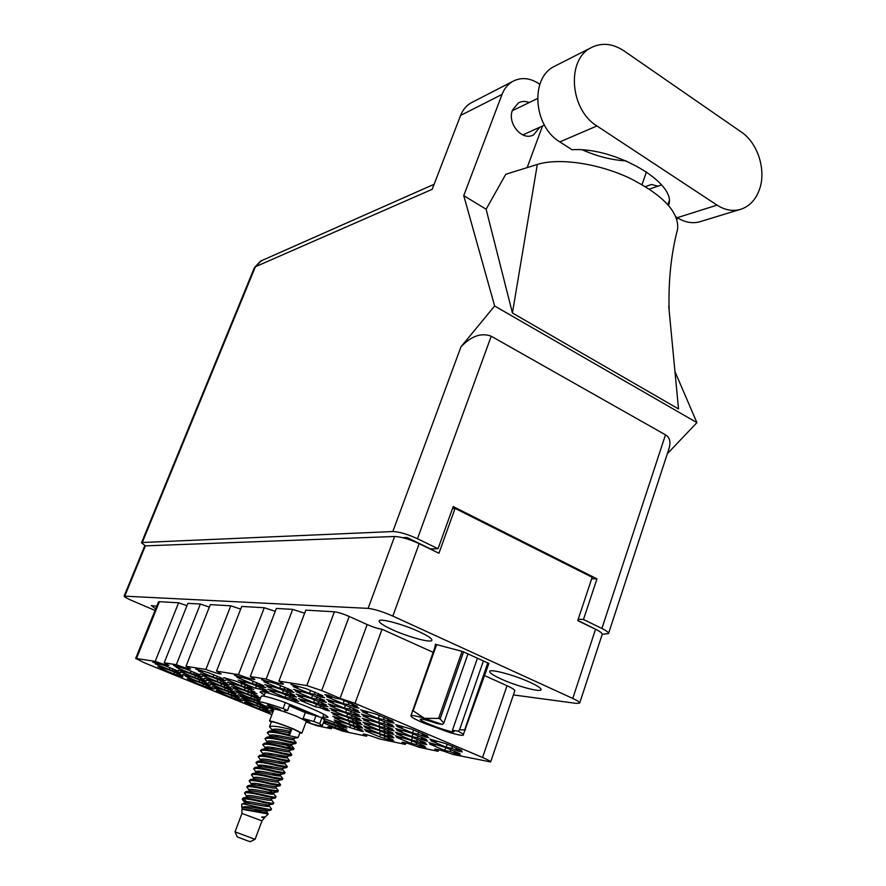 <?xml version="1.0" encoding="UTF-8"?>
<svg xmlns="http://www.w3.org/2000/svg" width="886" height="886" viewBox="0 0 886 886"><rect width="100%" height="100%" fill="white"/><g stroke="black" fill="none" stroke-linecap="round" stroke-linejoin="round"><path stroke-width="1.33" d="M344.3 700.438L343.126 703.65L348.298 704.558L355.142 707.46L358.908 708.135L352.03 705.223L357.324 706.153L340.678 699.098L335.473 698.212L328.496 695.255L324.841 694.646L331.796 697.581L326.712 696.717L343.126 703.65M310.598 690.316L309.447 693.428L314.32 694.247L321.131 697.127L324.675 697.736L317.83 694.845L322.814 695.698L306.257 688.699L290.985 684.413L297.895 687.326L293.111 686.539L309.447 693.428M312.647 695.167L311.551 698.113L316.313 698.943L322.947 701.734L326.402 702.354L319.746 699.552L324.608 700.405L308.494 693.616L293.598 689.397L300.332 692.232L295.658 691.434L311.551 698.113M283.476 690.294L282.457 692.996L286.842 693.771L293.277 696.462L296.478 697.027L290.021 694.325L294.506 695.111L278.891 688.577L264.836 684.568L271.36 687.292L267.04 686.561L282.457 692.996M256.497 685.786L255.556 688.278L259.62 688.987L265.855 691.589L268.812 692.11L262.555 689.507L266.697 690.238L251.558 683.926L238.268 680.105L244.591 682.741L240.593 682.054L255.556 688.278M379.352 715.334L378.222 718.491L383.572 719.487L390.261 722.323L394.148 723.054L387.426 720.207L392.897 721.226L376.639 714.337L360.646 709.786L367.435 712.665L362.175 711.713L378.222 718.491M346.636 709.509L345.573 712.41L350.502 713.33L356.992 716.054L360.569 716.73L354.057 713.983L359.085 714.924L343.314 708.279L328.274 703.982L334.864 706.751L330.013 705.865L345.573 712.41M316.446 704.137L315.46 706.795L320.001 707.648L326.303 710.284L329.614 710.904L323.29 708.257L327.931 709.121L312.636 702.72L298.449 698.622L304.839 701.302L300.365 700.483L315.46 706.795M413.64 729.909L412.544 732.999L418.059 734.084L424.604 736.853L428.614 737.639L422.035 734.859L427.672 735.967L411.78 729.222L395.643 724.593L402.288 727.406L396.85 726.365L412.544 732.999M379.895 723.563L378.876 726.398L383.959 727.395L390.316 730.075L394.004 730.795L387.625 728.115L392.808 729.134L377.392 722.633L362.208 718.247L368.654 720.96L363.648 719.997L378.876 726.398M348.741 717.693L347.788 720.307L352.484 721.226L358.664 723.818L362.064 724.482L355.873 721.891L360.668 722.832L345.695 716.564L331.375 712.399L337.632 715.013L333.003 714.127L347.788 720.307M447.175 744.162L446.123 747.186L451.794 748.349L458.195 751.062L462.315 751.904L455.88 749.191L461.684 750.376L446.134 743.786L429.865 739.079L436.366 741.826L430.773 740.696L446.123 747.186M412.466 737.318L411.481 740.098L416.708 741.172L422.932 743.786L426.731 744.572L420.485 741.947L425.823 743.033L410.727 736.676L395.422 732.224L401.735 734.871L396.574 733.841L411.481 740.098M380.393 730.983L379.474 733.553L390.361 737.074L393.871 737.794L387.802 735.258L392.731 736.266L378.067 730.119L363.614 725.889L369.75 728.458L364.977 727.495L379.474 733.553M350.668 725.102L349.804 727.484L360.17 730.85L363.426 731.526L357.523 729.067L362.108 729.998L347.844 724.05L334.177 720.03L340.135 722.511L335.705 721.625L349.804 727.484M280.762 685.531L279.688 688.367L284.173 689.131L290.785 691.9L294.041 692.464L287.418 689.685L292.003 690.46L275.967 683.726L261.58 679.662L268.281 682.464L263.873 681.744L279.688 688.367M253.241 681.101L252.233 683.715L256.386 684.413L262.788 687.082L265.8 687.602L259.376 684.922L263.607 685.642L248.069 679.152L234.48 675.276L240.97 677.989L236.905 677.314L252.233 683.715M345.496 705.101L344.377 708.147L349.427 709.055L356.094 711.868L359.76 712.543L353.071 709.719L358.221 710.65L342.04 703.816L326.602 699.431L333.369 702.288L328.407 701.413L344.377 708.147M314.596 699.763L313.555 702.565L318.207 703.406L324.664 706.12L328.053 706.74L321.563 704.016L326.314 704.868L310.621 698.279L296.09 694.126L302.647 696.883L298.073 696.075L313.555 702.565M286.056 694.834L285.082 697.404L289.39 698.19L295.658 700.804L298.781 701.38L292.491 698.744L296.876 699.541L281.659 693.184L267.926 689.23L274.283 691.888L270.053 691.135L285.082 697.404M379.629 719.554L378.555 722.544L383.771 723.541L390.294 726.298L394.071 727.029L387.525 724.261L392.852 725.28L377.026 718.59L361.444 714.127L368.067 716.918L362.928 715.966L378.555 722.544M347.711 713.706L346.714 716.453L351.52 717.372L357.844 720.03L361.333 720.706L354.987 718.037L359.893 718.978L344.532 712.532L329.858 708.291L336.281 710.982L331.541 710.107L346.714 716.453M413.042 733.708L412.001 736.643L417.361 737.717L423.752 740.408L427.639 741.194L421.238 738.492L426.72 739.588L411.237 733.054L395.533 728.502L402 731.238L396.706 730.197L412.001 736.643M380.149 727.362L379.186 730.064L384.136 731.061L390.338 733.663L393.927 734.383L387.714 731.77L392.775 732.788L377.735 726.476L362.928 722.168L369.218 724.803L364.323 723.84L379.186 730.064M349.726 721.492L348.818 723.984L359.428 727.417L362.762 728.093L356.726 725.568L361.399 726.498L346.791 720.396L332.804 716.309L338.906 718.856L334.387 717.959L348.818 723.984M335.728 725.346L334.93 727.528L347.855 731.393L342.184 729.034L346.481 729.931L323.855 721.448M323.335 722.865L334.93 727.528M257.361 703.595L256.63 705.511L265.667 708.468L268.248 708.988L262.765 706.74L266.398 707.471L253.152 702.022L241.513 698.545L247.05 700.815L243.539 700.128L256.63 705.511M251.558 696.031L250.76 698.102L259.454 700.881M259.952 699.586L247.017 694.314L234.912 690.748L240.704 693.14L237.071 692.464L250.76 698.102M228.776 691.822L228.023 693.76L237.038 696.706L239.541 697.193L233.959 694.89L237.47 695.565L223.992 690.017L212.463 686.606L218.089 688.92L214.7 688.278L228.023 693.76M245.234 687.757L244.359 690.028L254.171 693.206L256.951 693.716L250.937 691.224L254.836 691.933L240.316 685.908L227.702 682.242L233.771 684.756L230.006 684.092L244.359 690.028M221.666 683.66L220.847 685.775L230.227 688.821L232.819 689.297L226.982 686.883L230.604 687.536L216.494 681.711L204.5 678.2L210.403 680.636L206.903 680.016L220.847 685.775M199.682 679.839L198.918 681.799L207.911 684.734L210.325 685.177L204.633 682.84L208.022 683.449L194.3 677.801L182.881 674.445L188.618 676.804L185.351 676.228L198.918 681.799M213.903 674.744L213.005 677.048L222.796 680.204L225.465 680.669L219.34 678.122L223.095 678.765L208.288 672.618L195.806 669.019L201.986 671.588L198.375 670.99L213.005 677.048M191.21 671.079L190.368 673.205L199.738 676.24L202.229 676.66L196.271 674.213L199.76 674.8L185.384 668.864L173.523 665.419L179.526 667.9L176.159 667.346L190.368 673.205M334.487 721.902L333.645 724.172L346.869 728.104L341.055 725.689L345.451 726.586L322.471 717.97M324.221 720.473L333.645 724.172M260.085 707.15L259.388 708.977L268.248 711.89L270.784 712.422L265.423 710.218L268.99 710.949L256.032 705.621L244.614 702.199L250.029 704.425L246.574 703.728L259.388 708.977M254.515 699.896L253.761 701.889L262.566 704.735M259.122 701.756L238.29 694.735L243.938 697.06L240.372 696.374L253.761 701.889M232.11 695.643L231.401 697.503L240.239 700.405L242.698 700.892L237.238 698.644L240.693 699.331L227.503 693.915L216.195 690.537L221.699 692.797L218.355 692.154L231.401 697.503M248.468 691.988L247.626 694.159L257.239 697.282L259.963 697.791L254.094 695.366L257.926 696.075L243.75 690.205L231.39 686.595L237.315 689.042L233.616 688.367L247.626 694.159M225.299 687.835L224.512 689.851L233.716 692.852L236.252 693.328L230.548 690.969L234.114 691.645L220.326 685.952L208.564 682.497L214.334 684.867L210.879 684.236L224.512 689.851M203.647 683.948L202.916 685.83L211.732 688.71L214.113 689.164L208.553 686.883L211.898 687.503L198.475 681.987L187.267 678.676L192.871 680.969L189.648 680.382L202.916 685.83M241.845 683.327L240.937 685.709L250.959 688.943L253.795 689.441L247.637 686.883L251.613 687.58L236.717 681.4L223.837 677.679L230.061 680.26L226.229 679.606L240.937 685.709M217.867 679.307L217.015 681.511L226.594 684.612L229.23 685.077L223.25 682.608L226.938 683.25L212.485 677.269L200.247 673.714L206.294 676.217L202.728 675.608L217.015 681.511M195.54 675.553L194.732 677.591L203.913 680.581L206.36 681.013L200.546 678.621L203.99 679.219L189.936 673.426L178.307 670.026L184.166 672.452L180.855 671.887L194.732 677.591M445.736 747.562L444.739 750.431L450.243 751.583L456.489 754.219L460.498 755.06L454.23 752.413L459.867 753.587L444.706 747.186L428.879 742.568L435.214 745.248L429.765 744.129L444.739 750.431M411.924 740.74L410.993 743.398L416.088 744.462L422.157 747.009L425.856 747.784L419.765 745.226L424.97 746.311L410.24 740.131L395.311 735.745L401.469 738.326L396.441 737.296L410.993 743.398M380.626 734.428L379.751 736.875L390.372 740.331L393.805 741.05L387.88 738.57L392.697 739.577L378.377 733.597L364.279 729.433L370.259 731.936L365.597 730.972L379.751 736.875M170.057 667.645L169.281 669.628L178.241 672.54L180.567 672.939L174.786 670.558L178.042 671.112L164.065 665.364L152.769 662.063L158.605 664.467L155.46 663.946L169.281 669.628M174.686 672.042L173.944 673.947L160.432 668.409L163.533 668.93L157.83 666.593L168.916 669.849L182.582 675.464L179.371 674.899L182.915 676.35M322.836 717.007L328.019 717.394C327.864 716.087 321.651 712.842 309.391 707.659C288.227 698.755 259.786 689.762 260.152 692.01L264.327 695.122M156.744 606.179L151.318 605.614L155.67 608.826M419.122 631.696C402.92 624.154 379.263 617.863 379.142 620.964C379.053 622.692 383.439 625.594 392.276 629.669C408.224 637.034 431.582 643.314 431.914 640.235C432.069 638.584 427.805 635.738 419.122 631.696M530.193 682.397C514.533 675.099 489.659 668.465 489.692 671.499C489.604 672.95 493.336 675.42 500.911 678.909C516.328 686.041 540.925 692.686 541.113 689.662C541.257 688.267 537.614 685.853 530.193 682.397M273.265 711.059L270.064 710.273L273.087 711.524M513.393 694.923L576.221 703.384L579.688 703.063C579.776 702.166 577.462 700.616 572.755 698.434L392.83 616.08C382.674 611.661 374.446 609.092 368.122 608.383L124.118 596.134C124.228 596.887 126.975 598.427 132.346 600.763L155.028 610.432M405.854 742.845L405.312 744.395L379.263 738.891C369.894 735.413 364.534 733.829 363.16 734.129L366.594 736.211L342.871 731.205C334.077 727.938 329.06 726.442 327.82 726.697L331.309 728.757L316.8 725.689L308.372 722.721M438.614 749.678L438.049 751.306L419.244 747.33C409.221 743.62 403.462 741.947 401.945 742.291L405.312 744.395M292.69 609.38L266.165 679.075L250.251 676.539L276.354 608.438L292.69 609.38L304.629 613.234M264.272 607.741L238.478 674.656L216.527 671.145L241.723 606.445L264.272 607.741L275.247 611.34M230.781 605.814L205.884 669.451L185.994 666.272L210.314 604.629L230.781 605.814L240.682 609.114M200.358 604.053L176.314 664.721L164.198 662.794L187.887 603.333L200.358 604.053L209.34 607.087M186.968 605.647L178.607 602.801L155.194 661.355L135.669 658.409L145.027 663.082L271.913 714.648M178.607 602.801L159.414 601.694L136.555 658.376M306.467 722.134L305.559 723.319M331.796 727.406L331.309 728.757M367.114 734.771L366.594 736.211M124.118 596.134L144.595 546.153L145.359 545.865L394.591 536.484C401.004 536.739 409.199 539.131 419.167 543.661L438.935 553.263L455.083 508.398L592.169 577.284L577.75 620.61L595.547 629.248C600.165 631.53 602.38 633.246 602.203 634.398L579.688 703.063M432.745 550.261L433.254 548.833M452.502 508.564L455.083 508.398M390.372 740.331L390.593 739.71M422.157 747.009L422.389 746.333M456.489 754.219L456.744 753.477M250.959 688.943L251.181 688.356M343.746 727.461L343.956 726.897M222.796 680.204L223.006 679.64M254.171 693.206L254.382 692.653M359.428 727.417L359.661 726.797M390.338 733.663L390.582 732.977M423.752 740.408L424.006 739.666M357.844 720.03L358.099 719.343M390.294 726.298L390.56 725.545M295.658 700.804L295.891 700.173M324.664 706.12L324.929 705.422M356.094 711.868L356.371 711.115M262.788 687.082L263.031 686.451M290.785 691.9L291.04 691.202M360.17 730.85L360.392 730.252M390.361 737.074L390.593 736.421M422.932 743.786L423.187 743.077M458.195 751.062L458.472 750.276M358.664 723.818L358.896 723.164M390.316 730.075L390.571 729.355M424.604 736.853L424.881 736.067M326.303 710.284L326.546 709.62M356.992 716.054L357.257 715.334M390.261 722.323L390.549 721.525M265.855 691.589L266.088 690.98M293.277 696.462L293.532 695.798M322.947 701.734L323.213 701.014M321.131 697.127L321.419 696.363M355.142 707.46L355.43 706.663M349.195 616.446L321.707 690.559L306.833 685.576L278.935 681.124L305.803 610.144L334.399 611.794C338.087 612.237 343.015 613.788 349.195 616.446L367.169 624.564C373.25 627.188 378.211 628.75 382.054 629.259L433.088 652.317M484.243 675.431L507.013 685.72C512.285 688.145 514.877 689.829 514.799 690.781L490.656 761.927L453.111 754.484C442.513 750.575 436.388 748.803 434.749 749.191L438.049 751.306M382.054 629.259L355.031 703.362L482.56 757.486L507.013 685.72M321.707 690.559L340.058 698.345L367.169 624.564M135.669 658.409L158.472 601.904L159.414 601.694M410.894 716.076L411.049 716.353C412.223 717.704 416.387 719.919 423.508 722.998L449.401 732.412C456.799 734.627 461.362 735.579 463.079 735.269L488.873 663.448L462.835 651.564L435.436 644.288L434.871 647.312M323.656 721.99L325.527 722.766L323.523 722.356M272.921 711.979L271.869 711.768L272.822 712.233M259.653 700.372L257.117 699.32L259.853 699.84M270.662 708.567L273.575 710.229M182.737 676.815L173.944 673.947M490.656 761.927C490.634 761.273 487.931 759.789 482.56 757.486M355.031 703.362L340.058 698.345M266.165 679.075C276.277 682.84 282.069 684.49 283.531 684.014L278.935 681.124M238.478 674.656C248.047 678.222 253.518 679.795 254.858 679.374L250.251 676.539M205.884 669.451C214.844 672.795 219.938 674.279 221.157 673.914L216.527 671.145M176.314 664.721C184.731 667.867 189.493 669.273 190.612 668.963L185.994 666.272M155.194 661.355C163.234 664.356 167.764 665.707 168.805 665.419L164.198 662.794M307.874 722.555L306.047 722.012M179.371 674.899L179.67 674.124M177.089 674.501L177.599 673.227M174.786 670.558L175.096 669.75M172.471 670.17L173.003 668.852M387.88 738.57L388.267 737.495M370.259 731.936L370.481 731.315M384.469 737.861L385.078 736.155M419.765 745.226L420.185 744.041M401.469 738.326L401.712 737.65M416.088 744.462L416.741 742.601M454.23 752.413L454.684 751.106M435.214 745.248L435.469 744.495M450.243 751.583L450.952 749.556M200.546 678.621L200.878 677.779M198.11 678.189L198.652 676.826M223.25 682.608L223.604 681.688M220.636 682.142L221.212 680.669M247.637 686.883L248.014 685.897M230.061 680.26L230.282 679.673M244.824 686.395L245.444 684.789M208.553 686.883L208.863 686.107M206.194 686.44L206.682 685.177M230.548 690.969L230.869 690.139M228.023 690.504L228.544 689.142M254.094 695.366L254.448 694.447M251.391 694.857L251.945 693.384M237.238 698.644L237.537 697.88M234.79 698.168L235.277 696.917M257.383 702.598L257.904 701.247M265.423 710.218L265.711 709.442M262.887 709.697L263.363 708.457M341.055 725.689L341.42 724.704M337.954 725.058L338.53 723.485M196.271 674.213L196.614 673.338M193.801 673.792L194.355 672.363M219.34 678.122L219.706 677.17M201.986 671.588L202.207 671.023M216.682 677.668L217.28 676.129M204.633 682.84L204.954 682.032M202.241 682.397L202.75 681.09M226.982 686.883L227.314 686.008M224.413 686.417L224.955 685M250.937 691.224L251.303 690.272M233.771 684.756L233.982 684.191M248.18 690.726L248.767 689.186M233.959 694.89L234.269 694.092M231.479 694.414L231.977 693.118M257.117 699.32L257.449 698.445M254.448 698.81L254.991 697.404M262.765 706.74L263.076 705.932M260.196 706.22L260.694 704.924M342.184 729.034L342.528 728.093M339.139 728.403L339.692 726.908M356.726 725.568L357.113 724.482M338.906 718.856L339.139 718.225M353.403 724.903L354.035 723.175M387.714 731.77L388.134 730.585M369.218 724.803L369.462 724.117M384.136 731.061L384.812 729.178M421.238 738.492L421.703 737.185M402 731.238L402.266 730.485M417.361 737.717L418.092 735.668M354.987 718.037L355.419 716.84M336.281 710.982L336.536 710.295M351.52 717.372L352.207 715.478M387.525 724.261L388.002 722.943M368.067 716.918L368.332 716.165M383.771 723.541L384.513 721.47M292.491 698.744L292.901 697.647M274.283 691.888L274.527 691.246M289.39 698.19L290.043 696.429M321.563 704.016L322.006 702.808M302.647 696.883L302.901 696.186M318.207 703.406L318.916 701.49M353.071 709.719L353.547 708.39M333.369 702.288L333.657 701.524M349.427 709.055L350.191 706.962M259.376 684.922L259.797 683.826M240.97 677.989L241.225 677.347M256.386 684.413L257.062 682.641M287.418 689.685L287.872 688.477M268.281 682.464L268.547 681.766M284.173 689.131L284.904 687.204M357.523 729.067L357.9 728.026M340.135 722.511L340.357 721.913M354.289 728.403L354.887 726.753M387.802 735.258L388.201 734.117M369.75 728.458L369.983 727.805M384.302 734.538L384.945 732.755M420.485 741.947L420.928 740.696M401.735 734.871L401.978 734.162M416.708 741.172L417.395 739.223M455.88 749.191L456.356 747.817M436.366 741.826L436.643 741.039M451.794 748.349L452.536 746.222M355.873 721.891L356.294 720.75M337.632 715.013L337.865 714.36M352.484 721.226L353.149 719.421M387.625 728.115L388.068 726.863M368.654 720.96L368.919 720.24M383.959 727.395L384.668 725.424M422.035 734.859L422.522 733.475M402.288 727.406L402.565 726.62M418.059 734.084L418.823 731.914M323.29 708.257L323.711 707.106M304.839 701.302L305.083 700.638M320.001 707.648L320.677 705.821M354.057 713.983L354.511 712.732M334.864 706.751L335.13 706.02M350.502 713.33L351.221 711.325M387.426 720.207L387.924 718.812M367.435 712.665L367.734 711.868M383.572 719.487L384.358 717.295M262.555 689.507L262.954 688.455M244.591 682.741L244.824 682.12M259.62 688.987L260.262 687.303M290.021 694.325L290.453 693.184M271.36 687.292L271.614 686.628M286.842 693.771L287.54 691.933M319.746 699.552L320.211 698.29M300.332 692.232L300.609 691.501M316.313 698.943L317.055 696.928M317.83 694.845L318.329 693.516M297.895 687.326L298.183 686.561M314.32 694.247L315.106 692.132M352.03 705.223L352.539 703.827M331.796 697.581L332.095 696.784M348.298 704.558L349.106 702.343M676.051 216.915L677.247 217.69C685.498 222.818 693.66 223.981 701.712 221.19L739.367 209.683M717.04 205.131C725.468 210.48 733.785 211.732 741.992 208.874C750.353 205.574 756.234 198.907 759.667 188.873C766.29 169.735 757.707 142.912 741.349 132.047L623.921 50.823C612.47 43.303 601.406 42.329 590.729 47.899C566.165 60.093 570.097 109.908 596.942 125.956L717.04 205.131L677.247 217.69M453.466 133.974L455.891 127.673M529.263 102.521C525.42 100.971 521.821 101.093 518.443 102.865L512.562 109.942C506.803 123.32 522.297 141.55 533.571 134.86L539.928 127.174M667.911 204.6L669.074 201.222M460.598 115.424L432.191 189.316L255.378 266.752L142.269 542.498L392.83 531.545L460.964 346.836L494.643 305.991L463.743 195.629L502.03 94.425L460.598 115.424C462.791 109.853 466.235 105.689 470.92 102.942L472.67 102.034M657.933 186.16L651.409 184.465L645.529 186.614M676.915 219.285L677.425 217.801M646.47 171.829L642.051 184.543M512.418 312.98L537.315 164.453L505.773 174.276L486.115 209.218L512.418 312.98L678.521 408.955L668.731 306.191M486.115 209.218L463.743 195.629M667.324 453.754L696.905 422.633L494.643 305.991M696.905 422.633L674.966 371.622M539.851 84.347L538.201 83.262C529.363 77.735 520.846 77.137 512.64 81.457C507.822 84.292 504.289 88.611 502.03 94.425M527.159 167.609L542.498 126.011M142.269 542.498L141.505 542.786L145.448 545.865M402.709 537.68L407.051 537.525L430.485 548.899L438.038 548.733L417.461 538.721C407.46 534.158 399.254 531.766 392.83 531.545M602.236 634.221L608.516 633.601C608.693 632.449 606.489 630.732 601.904 628.451L583.475 619.491L578.215 619.225M595.447 629.193L577.816 620.399M601.904 628.451L665.475 434.838L491.221 336.215L417.461 538.721M438.038 548.733L453.222 506.582L596.965 578.857L583.475 619.491M596.965 578.857L591.66 578.802M460.964 346.836C471.286 336.027 481.364 332.483 491.221 336.215M665.475 434.838C669.639 437.197 670.879 441.616 669.174 448.083L608.516 633.601M626.169 160.92C611.595 160.034 597.075 156.379 582.645 149.956M537.315 164.453C558.479 157.708 597.275 163.102 629.071 177.853C662.717 194.809 678.909 211.809 677.657 228.854C671.101 253.861 668.265 281.084 669.14 310.521M556.209 65.442L553.872 66.627C529.861 78.566 533.627 126.565 559.83 141.893L572.002 149.756C615.05 146.666 677.779 183.535 668.565 205.331M235.045 831.843L237.226 836.871L246.352 840.36L250.14 841.7L255.09 839.341L261.979 820.89L264.914 816.992M261.979 820.89L241.967 813.414L235.034 831.832L255.102 839.341M271.216 722.179L269.51 720.994C272.157 721.016 279.943 723.574 292.867 728.657L301.916 733.11L299.856 732.888M280.231 709.597L267.982 705.046L267.184 705.212L273.995 709.11C276.676 709.044 284.461 711.558 297.353 716.652L306.334 721.215L301.916 733.11M289.323 705.732L305.05 712.499L321.928 717.749L324.453 719.842L322.26 725.778C321.518 726.487 316.114 725.224 306.058 721.979M289.434 705.422L308.217 713.352M241.967 813.414L241.878 809.693L242.554 809.372L268.259 814.012L265.302 816.903L261.647 817.036L264.482 818.143M258.302 809.97L261.879 812.229M268.259 814.012L266.033 811.011M241.834 807.467L241.756 804.145L242.41 803.735L262.311 808.054L266.907 809.815L261.769 809.007C250.306 806.526 243.661 806.05 241.834 807.578L242.133 808.309M249.021 803.414L245.588 802.096L247.272 803.225M267.317 742.158L264.992 738.658C267.771 737.54 275.136 738.581 287.064 741.77L295.869 743.52L296.013 742.368M264.992 738.658L266.62 737.285C271.371 737.385 278.282 738.636 287.352 741.017L296.212 742.701M266.62 737.285L270.551 736.543L267.251 732.689C270.042 731.526 277.396 732.545 289.323 735.745L298.106 737.529L300.044 732.412L292.037 728.469C280.607 723.984 273.73 721.725 271.393 721.691L269.499 726.719C272.312 725.523 279.666 726.52 291.56 729.732L289.6 734.992L288.891 732.788L289.456 731.282L291.56 729.732M266.907 809.815L270.972 810.114L271.16 808.475M262.311 808.054C267.937 809.35 270.994 809.715 271.504 809.162M268.159 806.404L264.992 804.588M245.588 802.096L242.221 799.039C244.857 798.375 252.222 799.582 264.327 802.672L273.265 804.001L273.442 802.417M242.221 799.039L243.417 797.865C247.847 798.153 254.913 799.493 264.615 801.908C270.23 803.203 273.276 803.591 273.763 803.059M246.972 797.178L244.514 792.948C247.172 792.239 254.537 793.435 266.62 796.525L275.546 797.898L275.723 796.359M270.706 794.1L266.464 791.796M244.514 792.948L245.754 791.752C250.229 792.018 257.272 793.358 266.907 795.761C272.511 797.068 275.546 797.478 276.033 796.968M272.489 794.199L269.034 792.261M249.187 790.29L246.806 786.868C249.475 786.115 256.84 787.289 268.912 790.39L277.827 791.807L277.994 790.323M246.806 786.868L248.091 785.66C252.588 785.904 259.631 787.222 269.2 789.625L278.293 790.888M251.989 784.907L249.099 780.799C251.779 780.001 259.144 781.153 271.194 784.276L280.109 785.727L280.264 784.287M249.099 780.799L250.417 779.569C254.958 779.791 261.979 781.109 271.481 783.512L280.541 784.83M253.739 778.185L251.38 774.741C254.072 773.899 261.436 775.04 273.475 778.163L282.368 779.658L282.523 778.262M276.875 775.748L272.224 773.29M251.38 774.741L252.743 773.489C257.317 773.699 264.316 775.006 273.763 777.399L282.8 778.772M278.891 775.959L274.948 773.81M256.021 772.149L253.662 768.705C256.375 767.808 263.74 768.937 275.756 772.071L284.639 773.6L284.783 772.26M253.662 768.705L255.068 767.431C259.664 767.619 266.664 768.915 276.033 771.307L285.048 772.736M258.003 766.877L258.424 765.759L255.943 762.669C258.657 761.727 266.021 762.835 278.027 765.98L286.898 767.564L287.042 766.257M255.943 762.669L257.383 761.373C262.012 761.55 268.99 762.835 278.304 765.227L287.285 766.7M283.088 763.832L278.802 761.55M260.55 760.11L258.214 756.644C260.949 755.669 268.303 756.755 280.297 759.911L289.146 761.528L289.29 760.277M282.889 757.452L277.938 754.872M258.214 756.644L259.698 755.337C264.36 755.492 271.326 756.766 280.574 759.158L289.523 760.686M285.159 757.774L280.707 755.426M262.555 754.794L262.954 753.72L260.473 750.641C263.231 749.611 270.584 750.686 282.556 753.853L291.394 755.514L291.538 754.296M260.473 750.641L262.012 749.312C266.708 749.445 273.652 750.708 282.833 753.1L291.76 754.684M264.814 748.781L265.224 747.718L262.732 744.639C265.501 743.575 272.866 744.628 284.816 747.806L293.631 749.512L293.775 748.327M293.122 748.781L281.715 742.656M262.732 744.639L264.316 743.288C269.045 743.409 275.967 744.661 285.093 747.053L293.986 748.692M289.246 745.691L284.461 743.21M249.475 803.469L242.587 798.74M253.839 784.863L251.857 783.601M255.655 785.018L252.898 783.346M258.103 772.692L256.342 771.54M259.808 772.791L257.272 771.219M260.24 766.623L258.579 765.526M261.891 766.711L259.465 765.183M264.526 754.54L263.064 753.543M266.675 748.515L265.302 747.574M268.159 748.537L266.033 747.153M273.076 737.85L269.765 735.668M272.356 736.499L270.418 735.192M267.251 732.689L268.912 731.282C273.696 731.371 280.596 732.611 289.6 734.992M273.121 730.529L271.991 729.732M271.592 730.795L271.969 729.776L269.499 726.719M244.647 803.292L245.123 803.203C249.453 802.65 269.001 807.888 268.99 806.05L268.259 804.887M249.287 791.076L249.786 790.976C254.26 790.39 273.575 795.595 273.53 793.867L269.565 790.545M261.891 786.026L258.103 783.745M253.917 778.905L254.426 778.805C259.044 778.185 278.126 783.357 278.049 781.74L280.519 784.619M258.524 766.778L259.044 766.667C263.806 766.013 282.667 771.163 282.545 769.657L283.055 768.295M263.109 754.695L263.663 754.584C268.558 753.897 287.175 759.014 287.031 757.619L285.735 756.267M273.984 749.29L270.684 747.197M267.705 742.656L268.259 742.546C273.287 741.837 291.682 746.92 291.494 745.624L290.01 744.207M278.027 737.152L274.893 735.125M272.257 730.662L272.844 730.551C276.786 730.496 282.136 731.238 288.891 732.788M261.647 817.036L264.726 817.014M258.402 811.631L254.304 809.228M245.2 803.192L244.724 802.151C244.835 799.87 266.664 805.762 269.211 804.787L272.855 804.078M249.73 790.988L249.309 789.969C249.464 787.576 271.437 793.502 273.796 792.582L277.44 791.874M253.44 778.993L253.872 777.842C254.072 775.339 276.188 781.297 278.348 780.433L282.014 779.724M258.424 765.759C258.668 763.145 280.917 769.148 282.878 768.328L286.555 767.619M262.954 753.72C263.253 750.996 285.635 757.043 287.396 756.267L291.084 755.57M267.085 742.767L267.472 741.726C267.805 738.891 290.331 744.982 291.893 744.262L295.592 743.564M271.969 729.776C274.261 728.569 280.087 729.078 289.456 731.282M242.432 809.394L242.786 809.328C247.05 808.807 266.708 814.046 266.719 812.152L266.631 811.676M243.417 797.865L247.449 797.079C251.857 796.514 271.282 801.73 271.26 799.947L271.758 798.629M251.602 784.985L252.1 784.885C256.652 784.287 275.856 789.47 275.79 787.798L275.723 787.421M256.22 772.836L256.741 772.725C261.425 772.094 280.397 777.255 280.297 775.693L279.256 774.43M267.937 767.608L264.382 765.404M260.816 760.731L261.359 760.62C266.188 759.955 284.927 765.083 284.794 763.632L283.586 762.314M271.969 755.381L268.58 753.255M265.401 748.67L265.955 748.559C270.928 747.862 289.434 752.967 289.268 751.616L289.777 750.232M270.551 736.543C275.646 735.812 293.919 740.895 293.72 739.644L294.241 738.26M296.212 742.623L292.125 738.193M241.878 809.693L242.421 808.253C242.509 806.027 264.272 811.908 266.919 810.912L270.551 810.203M247.449 797.079L247.017 796.06C247.15 793.712 269.056 799.626 271.504 798.685L275.147 797.976M251.978 784.907L251.591 783.9C251.768 781.452 273.818 787.399 276.067 786.502L279.732 785.793M256.508 772.78L256.154 771.795C256.375 769.236 278.558 775.217 280.618 774.375L280.862 774.176M272.478 768.45L268.447 766.069M260.285 760.83L260.694 759.734C260.96 757.065 283.276 763.09 285.148 762.292L288.825 761.595M265.224 747.718C265.534 744.938 287.983 751.007 289.644 750.265L293.344 749.567M269.931 736.665L269.732 735.745C270.086 732.855 292.668 738.979 294.13 738.282L297.84 737.584M273.708 709.874C264.039 705.743 259.133 703.152 258.989 702.122L261.237 696.208C262.511 695.344 270.551 697.47 285.358 702.554L289.711 704.547M258.989 702.122C260.24 701.324 268.281 703.484 283.088 708.59L287.518 710.539L284.384 710.76M302.768 718.435L313.821 721.47L319.713 723.729L322.26 725.778M306.323 721.248L310.034 722.19L302.757 719.011L302.957 718.457M289.312 704.182L318.229 716.187M289.456 705.378L308.572 713.452M465.427 729.964L459.557 729.82L483.391 660.956M464.751 729.577L487.754 662.938M463.555 651.897L440.098 718.945L443.842 723.054L442.402 724.471L424.483 718.324L438.614 718.413L462.082 651.365M440.098 718.945L438.614 718.413M459.557 729.82L458.117 731.227C461.905 733.154 463.688 734.428 463.444 735.037L463.367 735.147M436.621 644.598L413.131 710.827L424.483 718.324C415.855 715.788 411.325 714.991 410.882 715.921L435.901 644.41M413.131 710.827L412.378 710.694M477.432 658.232L452.447 730.186L458.117 731.227M442.402 724.471L436.798 723.463C426.952 720.052 421.448 718.668 420.274 719.321C418.856 721.193 454.053 734.007 454.009 731.592L452.447 730.186M467.974 653.912L443.842 723.054M572.755 698.434L595.547 629.248M419.167 543.661L392.83 616.08M145.359 545.865L124.848 595.968M368.122 608.383L394.591 536.484M306.833 685.576L334.399 611.794M141.505 542.786L254.393 267.661L261.359 260.761M559.83 141.893L596.942 125.956M278.403 708.966L278.093 709.797M285.358 702.554L283.088 708.59M321.928 717.749L319.713 723.729M316.036 715.478L313.821 721.47M273.132 706.784L272.5 708.468M305.338 712.565L303.123 718.502M533.571 134.86L532.508 135.337M661.565 184.886L649.471 189.117M537.481 98.545L512.285 110.728M544.414 125.136L522.818 134.927M254.393 267.661L260.44 261.171L434.14 184.266M470.92 102.942L512.64 81.457M553.872 66.627L590.729 47.899M278.149 709.808L278.459 708.988M269.51 720.994L273.995 709.121M242.41 803.735L245.123 803.203M271.459 808.852L269.078 805.817M245.754 791.752L249.786 790.976M276 796.713L273.464 793.468M250.417 779.569L254.426 778.805M255.068 767.431L259.044 766.667M285.026 772.57L282.612 769.491M259.698 755.337L263.663 754.584M289.512 760.553L286.998 757.364M264.316 743.288L268.259 742.546M293.986 748.592L291.472 745.403M268.912 731.282L272.844 730.551M244.259 803.369L244.724 802.151M268.99 806.05L269.477 804.732M248.855 791.154L249.309 789.969M273.53 793.867L274.029 792.538M278.049 781.74L278.547 780.389M287.031 757.619L287.54 756.245M291.494 745.624L292.015 744.24M245.145 803.137L242.642 799.925M273.73 802.782L271.349 799.737M248.091 785.66L252.1 784.885M278.259 790.655L275.867 787.599M252.743 773.489L256.741 772.725M282.778 778.584L280.242 775.361M257.383 761.373L261.359 760.62M287.274 766.556L284.749 763.355M262.012 749.312L265.955 748.559M291.749 754.562L289.312 751.483M266.719 812.152L267.207 810.856M246.563 797.256L247.017 796.06M251.148 785.074L251.591 783.9M275.79 787.798L276.288 786.458M255.722 772.924L256.154 771.795M280.297 775.693L280.807 774.342M284.794 763.632L285.303 762.259M269.344 736.775L269.732 735.745M280.618 774.375L284.284 773.666M289.777 704.514L287.518 710.539M322.449 718.048L323.833 714.282M263.928 696.163L265.357 692.409"/></g></svg>
